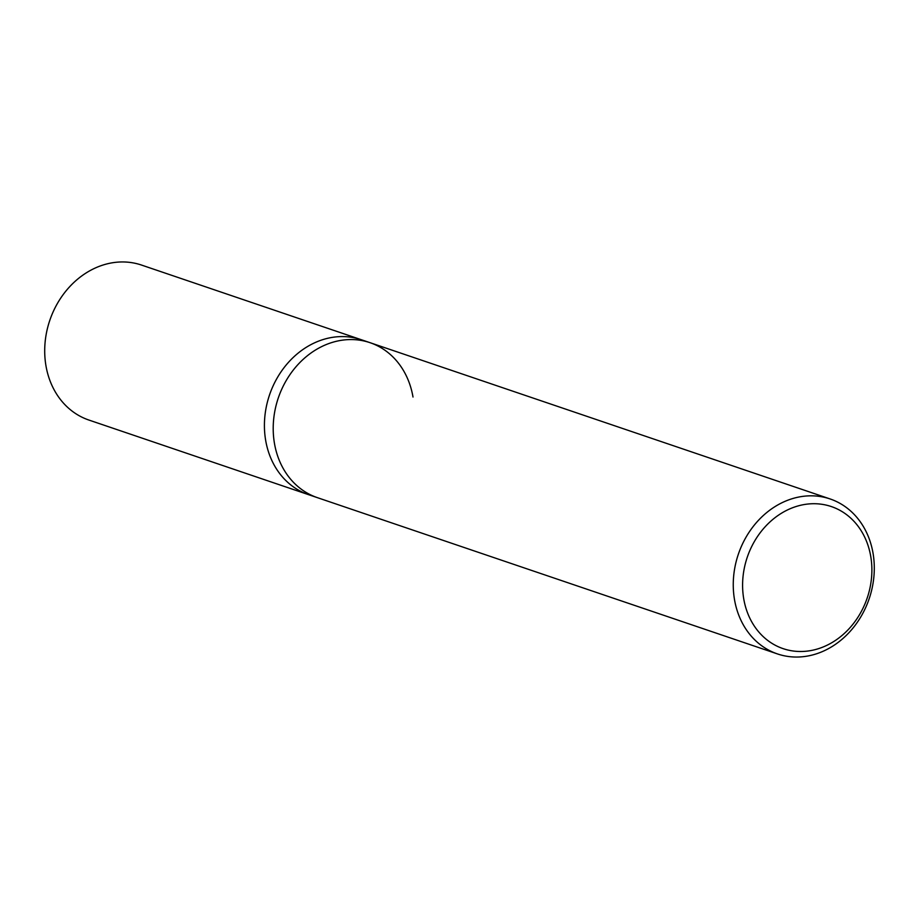 <?xml version="1.0" encoding="UTF-8"?>
<svg xmlns="http://www.w3.org/2000/svg" width="919" height="919" viewBox="0 0 919 919"><rect width="100%" height="100%" fill="white"/><g stroke="black" fill="none" stroke-linecap="round" stroke-linejoin="round"><path stroke-width="1.38" d="M734.499 599.59A81.837 69.097 108.8 0 0 777.451 653.926A81.837 69.097 108.8 0 0 848.57 633.088A81.837 69.097 108.8 0 0 873.05 553.272A81.837 69.097 108.8 0 0 830.098 498.948A81.837 69.097 108.8 0 0 758.979 519.775A81.837 69.097 108.8 0 0 734.499 599.59M777.451 653.926L317.411 497.661A81.837 69.097 -71.2 0 1 274.448 443.337A81.837 69.097 -71.2 0 1 298.928 363.522A81.837 69.097 -71.2 0 1 370.047 342.684A81.837 69.097 -71.2 0 1 412.999 397.019M870.741 556.374A75.013 63.342 -71.2 0 1 819.334 648.389A75.013 63.342 -71.2 0 1 743.735 598.843A75.013 63.342 -71.2 0 1 795.142 506.828A75.013 63.342 -71.2 0 1 870.741 556.374M317.411 497.661A81.837 69.097 -71.2 0 1 274.448 443.337A81.837 69.097 -71.2 0 1 298.928 363.522A81.837 69.097 -71.2 0 1 370.047 342.684L361.259 339.708A81.837 69.097 108.8 0 0 290.14 360.535A81.837 69.097 108.8 0 0 265.66 440.35A81.837 69.097 108.8 0 0 308.623 494.686L88.902 420.052A81.837 69.097 108.8 0 1 45.95 365.728A81.837 69.097 108.8 0 1 70.43 285.912A81.837 69.097 108.8 0 1 141.549 265.074L361.259 339.708A81.837 69.097 108.8 0 0 290.14 360.535A81.837 69.097 108.8 0 0 265.66 440.35A81.837 69.097 108.8 0 0 308.623 494.686L317.411 497.661M830.098 498.948L370.047 342.684"/></g></svg>
